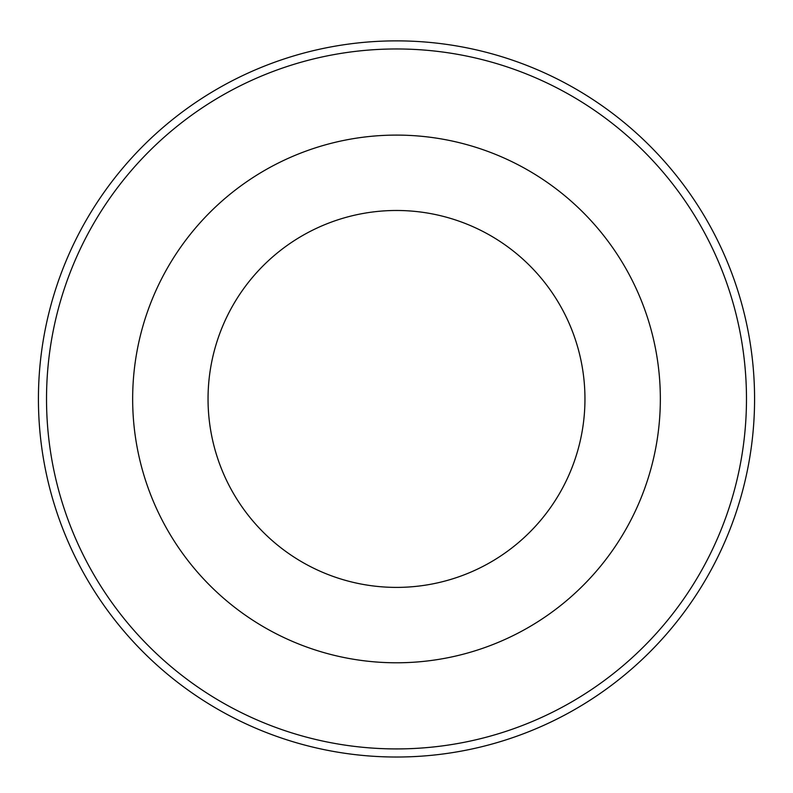 <?xml version="1.0" encoding="UTF-8"?>
<svg xmlns="http://www.w3.org/2000/svg" width="793" height="793" viewBox="0 0 793 793"><rect width="100%" height="100%" fill="white"/><g stroke="black" fill="none" stroke-linecap="round" stroke-linejoin="round"><path stroke-width="1.19" d="M396.5 210.482A188.456 188.456 0 0 1 559.709 493.167A188.456 188.456 0 0 1 233.291 493.167A188.456 188.456 0 0 1 396.5 210.482M236.314 498.222A188.456 188.456 0 0 1 236.314 299.665M556.686 299.665A188.456 188.456 0 0 1 556.686 498.222M396.5 135.097A263.841 263.841 0 0 1 624.993 530.864A263.841 263.841 0 0 1 168.007 530.864A263.841 263.841 0 0 1 396.5 135.097M396.5 48.968A349.971 349.971 0 0 1 699.585 573.934A349.971 349.971 0 0 1 93.415 573.934A349.971 349.971 0 0 1 396.5 48.968M396.5 40.869A358.069 358.069 0 0 1 706.603 577.978A358.069 358.069 0 0 1 86.397 577.978A358.069 358.069 0 0 1 396.5 40.869"/></g></svg>
